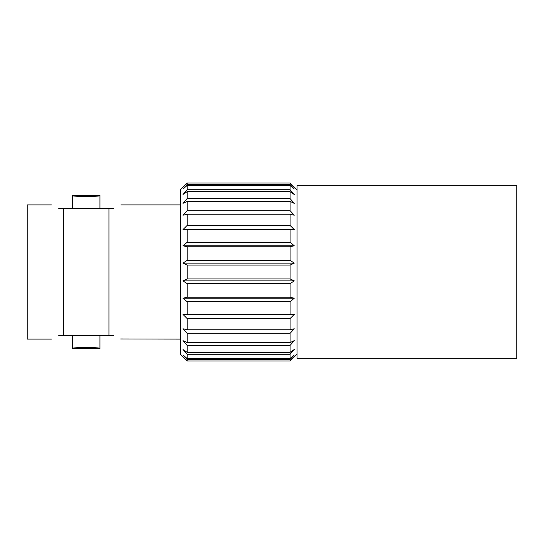 <?xml version="1.0" encoding="UTF-8"?>
<svg xmlns="http://www.w3.org/2000/svg" width="544" height="544" viewBox="0 0 544 544"><rect width="100%" height="100%" fill="white"/><g stroke="black" fill="none" stroke-linecap="round" stroke-linejoin="round"><path stroke-width="0.82" d="M516.8 185.762L516.8 358.238L297.038 358.238L297.038 185.762L516.8 185.762M297.038 354.062L290.081 360.985L290.081 359.536L294.256 354.994L290.081 358.544L290.081 354.266L294.256 349.513L290.081 352.322L290.081 345.399L294.256 340.639L290.081 342.584L290.081 333.322L294.256 328.773L290.081 329.766L290.081 318.566L294.256 314.425L290.081 314.425L290.081 301.77L294.256 298.221L290.081 297.228L290.081 283.682L294.256 280.867L290.081 278.922L290.081 265.078L294.256 263.133L290.081 260.318L290.081 246.772L294.256 245.779L290.081 242.23L290.081 229.575L294.256 229.575L290.081 225.434L290.081 214.234L294.256 215.227L290.081 210.678L290.081 201.416L294.256 203.361L290.081 198.601L290.081 191.678L294.256 194.487L290.081 189.734L290.081 185.456L294.256 189.006L290.081 184.464L290.081 183.015L297.038 189.938M290.081 278.922L187.156 278.922L182.981 280.867L187.156 283.682L187.156 297.228L182.981 298.221L187.156 301.77L187.156 314.425L182.981 314.425L187.156 318.566L187.156 329.766L182.981 328.773L187.156 333.322L187.156 342.584L182.981 340.639L187.156 345.399L187.156 352.322L182.981 349.513L187.156 354.266L187.156 358.544L182.981 354.994L187.156 359.536L187.156 360.985L180.2 354.062L180.2 189.938L187.156 183.015L187.156 184.464L182.981 189.006L187.156 185.456L187.156 189.734L182.981 194.487L187.156 191.678L187.156 198.601L182.981 203.361L187.156 201.416L187.156 210.678L182.981 215.227L187.156 214.234L187.156 225.434L182.981 229.575L187.156 229.575L187.156 242.23L182.981 245.779L187.156 246.772L187.156 260.318L182.981 263.133L294.256 263.133M187.156 278.922L187.156 265.078L290.081 265.078M182.981 280.867L294.256 280.867M290.081 283.682L187.156 283.682M182.981 263.133L187.156 265.078M290.081 260.318L187.156 260.318M290.081 185.456L187.156 185.456M290.081 184.464L187.156 184.464M290.081 183.015L187.156 183.015M290.081 189.734L187.156 189.734M290.081 191.678L187.156 191.678M290.081 198.601L187.156 198.601M290.081 201.416L187.156 201.416M290.081 210.678L187.156 210.678M290.081 214.234L187.156 214.234M290.081 225.434L187.156 225.434M290.081 229.575L187.156 229.575M290.081 242.23L187.156 242.23M182.981 245.779L294.256 245.779M290.081 246.772L187.156 246.772M58.704 335.634C48.926 340.231 48.926 340.231 58.704 335.634L108.936 335.634L108.936 208.366L88.822 208.366L99.946 208.366L99.946 195.5L72.406 195.5C71.563 196.853 100.783 196.853 99.946 195.5M113.642 208.366C123.42 203.769 123.42 203.769 113.642 208.366L108.936 208.366M63.417 335.634L63.417 208.366L83.524 208.366L72.406 208.366L72.406 195.5L75.024 195.928M85.122 335.566L87.183 335.56M91.338 347.426L99.946 348.5L99.946 335.634L88.822 335.634M83.524 335.634L72.406 335.634L72.406 348.5L99.946 348.5C100.783 347.147 71.563 347.147 72.406 348.5L81.008 347.426M81.063 347.426L82.81 347.324M84.81 347.262L87.543 347.262M51.401 339.109L27.2 339.109L27.2 204.891L51.401 204.891M58.704 208.366C48.926 203.769 48.926 203.769 58.704 208.366L63.417 208.366M83.524 208.366L88.822 208.366M113.642 335.634C123.42 340.231 123.42 340.231 113.642 335.634L108.936 335.634M180.2 339.109L120.666 338.966M290.081 297.228L187.156 297.228M182.981 298.221L294.256 298.221M290.081 301.77L187.156 301.77M290.081 314.425L187.156 314.425L290.081 314.425M290.081 318.566L187.156 318.566M290.081 329.766L187.156 329.766M290.081 333.322L187.156 333.322M290.081 342.584L187.156 342.584M290.081 345.399L187.156 345.399M290.081 352.322L187.156 352.322M290.081 354.266L187.156 354.266M290.081 358.544L187.156 358.544M290.081 359.536L187.156 359.536M290.081 360.985L187.156 360.985M180.2 204.891L120.945 204.891"/></g></svg>
